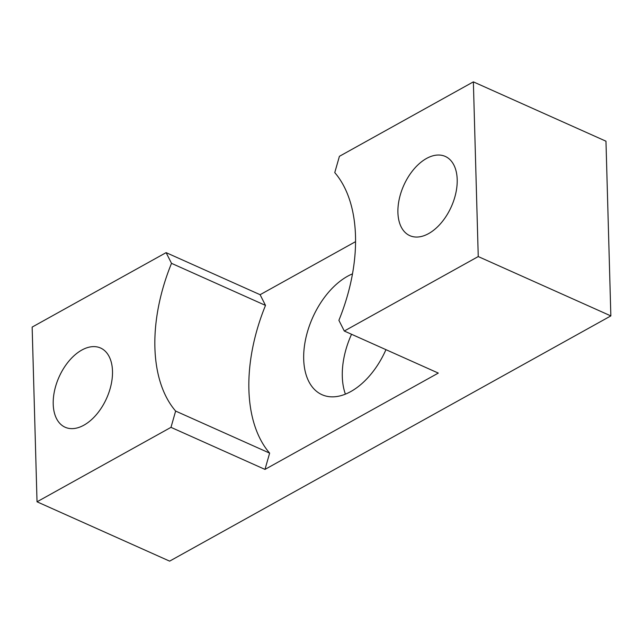 <?xml version="1.0" encoding="UTF-8"?>
<svg xmlns="http://www.w3.org/2000/svg" width="643" height="643" viewBox="0 0 643 643"><rect width="100%" height="100%" fill="white"/><g stroke="black" fill="none" stroke-linecap="round" stroke-linejoin="round"><path stroke-width="0.96" d="M334.762 172.597L339.416 156.313L473.369 81.862L605.971 141.203L610.85 315.906L169.631 561.138L37.029 501.797L32.15 327.094L166.111 252.635L171.512 263.333L265.503 305.401A146.845 88.171 -65.9 0 0 269.634 453.13L264.988 469.406L438.293 373.085L344.294 331.024L338.893 320.327A146.845 88.171 114.1 0 0 334.762 172.597M269.634 453.13L175.635 411.07L170.99 427.346L264.988 469.406M170.99 427.346L37.029 501.797M473.369 81.862L478.247 256.565L610.85 315.906M478.247 256.565L344.294 331.024M175.635 411.07A146.845 88.171 114.1 0 1 171.512 263.333M112.493 371.148A43.394 26.058 114.1 0 1 96.619 414.357A43.394 26.058 114.1 0 1 65.12 427.233A43.394 26.058 114.1 0 1 59.068 376.983A43.394 26.058 114.1 0 1 100.573 348.016A43.394 26.058 114.1 0 1 112.493 371.148M166.111 252.635L260.11 294.703L265.503 305.401M260.11 294.703L355.571 241.647M457.197 179.558A43.394 26.058 114.1 0 1 441.323 222.775A43.394 26.058 114.1 0 1 409.824 235.651A43.394 26.058 114.1 0 1 403.772 185.393A43.394 26.058 114.1 0 1 445.277 156.426A43.394 26.058 114.1 0 1 457.197 179.558M352.501 273.854A66.607 39.995 -65.9 0 0 303.697 359.188A66.607 39.995 -65.9 0 0 321.99 394.698A66.607 39.995 -65.9 0 0 385.953 349.663M351.544 334.272A66.607 39.995 -65.9 0 0 342.301 376.46A66.607 39.995 -65.9 0 0 345.404 394.143"/></g></svg>
